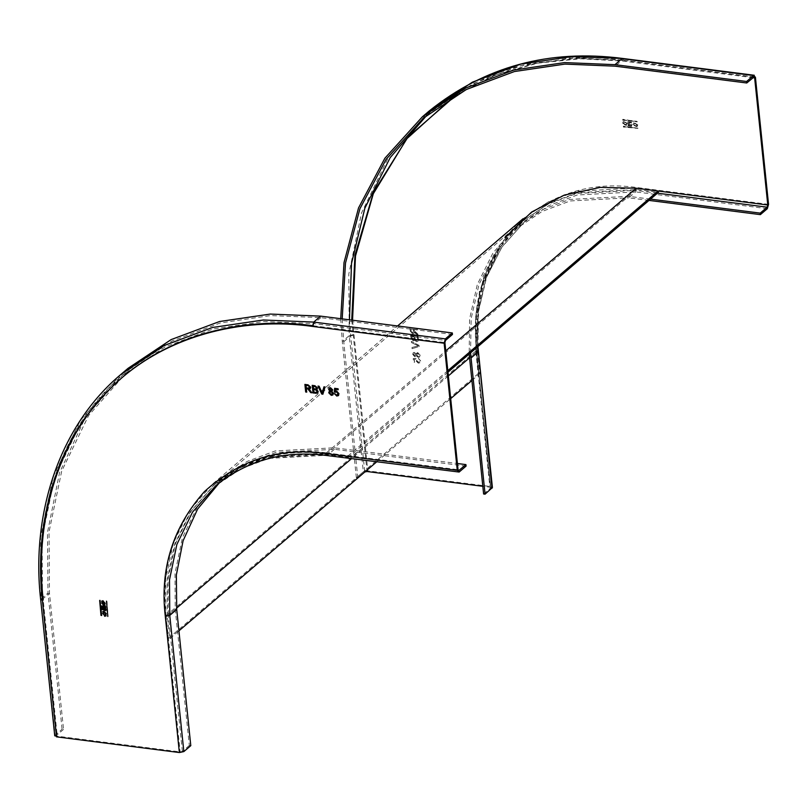<?xml version="1.0" encoding="UTF-8"?>
<svg xmlns="http://www.w3.org/2000/svg" width="809" height="809" viewBox="0 0 809 809"><rect width="100%" height="100%" fill="white"/><g stroke="black" fill="none" stroke-linecap="round" stroke-linejoin="round"><path stroke-width="0.61" stroke-dasharray="4.04 3.03" d="M477.462 351.035L479.798 373.738L478.341 373.546L475.995 350.853L475.732 314.671L483.206 278.761L499.123 245.865L523.039 218.733L548.401 201.825L576.837 191.197L636.339 188.032L658.273 190.833L658.435 192.35L636.491 189.549L577.484 192.694L549.281 203.231L524.121 219.997L500.397 246.907L484.611 279.53L477.199 315.146L477.462 351.035L469.544 357.8L476.491 351.864L475.803 351.015L489.87 487.21L482.821 486.3M176.584 608.146L167.332 616.043L169.678 638.746L178.92 630.838M376.65 461.878L450.694 398.604M471.89 380.503L479.798 373.738M167.332 616.043L167.079 580.154L174.491 544.538L190.277 511.915L214.001 485.006L239.161 468.229L267.364 457.692L326.371 454.557L348.305 457.358L348.153 455.841L326.219 453.04L266.717 456.205L238.281 466.833L212.919 483.742L189.003 510.873L173.086 543.759L165.612 579.669L165.875 615.861L168.221 638.554L169.678 638.746M478.341 373.546L168.221 638.554M447.964 372.191L348.305 457.358M447.812 370.684L348.153 455.841M413.247 340.933L411.083 338.182L413.166 340.993L414.693 339.992L416.595 341.641L417.94 341.297L418.111 336.291L410.8 335.351L411.083 338.182M768.55 204.353L636.916 187.536C591.025 181.054 550.585 193.786 515.586 225.731C484.065 261.327 471.06 302.869 476.572 350.358L490.648 486.543L367.792 470.858L352.542 320.202M628.441 125.8L631.536 126.416L632.001 124.374L631.354 122.058L628.006 121.633L628.441 125.8L632.153 126.255L631.536 126.416L632.304 124.222M637.998 128.196L623.587 126.113L623.668 126.861L637.998 128.196L623.355 126.305L623.436 127.064L637.765 128.398M622.738 120.258L637.32 121.643L622.89 119.297L622.96 120.056L637.108 121.866L636.794 121.299L622.657 119.499L622.96 120.056M622.849 123.029L627.197 125.274L627.784 123.656L623.446 121.411L622.617 123.221L626.965 125.476L627.784 123.656M637.846 124.94L633.498 122.695L632.911 124.313L637.249 126.558L637.846 124.94L633.265 122.897L632.911 124.313M420.154 355.212L417.656 352.502L415.947 353.705L414.37 352.37L413.247 352.663L412.752 354.251L414.835 356.638L416.16 355.697L418.182 357.356L419.588 356.991L420.154 355.212L417.656 352.502M417.586 352.562L415.877 353.766L414.299 352.431L413.166 352.724L412.671 354.322L414.764 356.708L416.16 355.697L418.182 357.356M414.279 340.64L414.693 339.992L414.279 340.64M414.157 329.364L417.434 329.789L417.323 328.717L410.011 327.787L410.355 331.073L412.59 333.854L413.814 333.551L414.35 332.105L417.99 335.159L417.869 333.935L414.36 330.992L414.077 329.435L417.434 329.789M412.165 348.639L419.163 346.515L419.042 345.362L411.417 341.378L411.538 342.531L418.213 345.827L412.044 347.476L412.094 348.699L419.163 346.515M420.67 361.026L418.364 358.407L419.831 360.925L419.507 361.967L418.283 362.23L416.554 360.511L416.878 358.316L413.207 358.609L413.581 362.199L414.511 362.321L414.228 359.53L416.079 359.378L415.735 360.672L418.334 363.19L420.195 362.654L420.751 360.956L418.435 358.347L419.911 360.854L419.578 361.896L418.364 362.159L416.625 360.44L416.959 358.245L413.288 358.549L413.652 362.139L414.592 362.26L414.309 359.459L416.16 359.317L415.806 360.602L418.405 363.13L420.063 362.766L420.751 360.956M648.99 200.41L628.735 197.831L635.682 191.885L636.916 187.536M650.517 199.115L628.573 196.314L569.566 199.459L541.363 209.996L516.203 226.763L493.015 252.873L477.32 284.475L469.574 319.039L469.19 354.059M470.545 352.906L471.162 318.493L478.948 284.596L494.471 253.632L517.285 228.027L542.232 211.392L570.203 200.945L628.735 197.831M483.61 493.996L490.567 488.049L489.87 487.21L490.567 488.049L476.491 351.864L475.803 351.015L479.373 291.634L504.897 237.715M490.648 486.543L492.024 488.242M364.99 471.849L357.831 477.927L356.364 477.745L363.322 471.799L367.792 470.858M356.364 477.745L342.288 341.55L349.245 335.614L363.322 471.799M357.831 477.927L343.754 341.742L342.197 318.888M340.731 318.695L342.288 341.55M628.006 121.633L631.121 122.26L631.768 124.576L632.314 124.212M627.784 121.835L628.209 125.992M628.876 124.394L631.283 124.475L631.384 125.496L631.05 124.677L628.876 124.394L628.977 125.415L631.698 125.415L628.977 125.415M631.172 122.705L628.927 122.422L629.038 123.555L631.637 123.747L631.172 122.705L628.694 122.624L628.805 123.757L631.06 124.04L630.939 122.907M629.109 124.202L629.21 125.223M622.617 123.221L623.213 121.613L627.551 123.858M625.266 125.243L626.297 124.96L626.732 123.747L624.912 121.835L623.87 122.119L623.446 123.332L625.266 125.243M625.499 125.041L626.53 124.768L626.965 123.555L625.145 121.643L624.103 121.926L623.678 123.13L625.499 125.041M637.613 125.142L637.017 126.76L632.678 124.505M634.964 123.12L633.932 123.403L633.498 124.616L635.318 126.528L636.359 126.244L636.784 125.031L634.964 123.12M635.55 126.325L636.592 126.052L637.017 124.839L635.196 122.928L634.165 123.211L633.73 124.414L635.55 126.325M414.764 356.708L416.079 355.768L414.764 356.708M418.111 357.416L419.507 357.062L420.083 355.282M416.423 354.787L417.99 356.445L418.91 356.233L417.99 356.445L419.234 355.181L417.666 353.533L416.736 353.766L417.737 353.472L419.315 355.111L418.071 356.385L416.493 354.726L417.737 353.472L416.493 354.726M413.52 354.443L414.683 355.738L415.583 354.716L414.4 353.402L413.52 354.443L414.683 355.738L415.654 354.645L414.764 355.677L415.654 354.645L414.481 353.341L413.52 354.443M416.595 341.641L417.869 341.358L418.405 339.123M418.324 339.193L418.111 336.291M418.031 336.352L410.8 335.351M410.719 335.422L411.012 338.253M416.514 341.711L414.623 340.063L413.166 340.993M414.764 336.989L414.936 338.658L416.392 340.64L417.515 339.74L417.302 337.313L414.845 336.918L414.936 338.658M414.845 336.918L417.373 337.242L417.596 339.679L416.392 340.64L417.596 339.679L416.473 340.579L415.017 338.587M411.67 336.595L413.146 339.942L414.087 339.335L413.925 336.878L411.751 336.524L411.821 338.031M411.751 336.524L413.996 336.817L414.168 339.274L413.146 339.942L414.168 339.274L413.227 339.871L411.902 337.97M417.363 329.85L417.323 328.717M417.252 328.788L410.011 327.787M409.941 327.857L410.274 331.134L412.59 333.854M412.509 333.925L413.733 333.611L414.35 332.105M414.269 332.165L414.764 332.732M414.693 332.802L417.99 335.159M417.919 335.229L417.869 333.935M417.788 334.006L416.22 332.792M416.15 332.863L414.36 330.992M414.279 331.053L414.269 330.456M414.077 329.435L414.188 330.527M410.891 329.03L413.308 329.263L413.52 331.286L412.418 332.863L413.439 331.356L413.237 329.324L410.891 329.03L411.124 331.286L412.418 332.863L413.268 332.6L412.499 332.792L411.124 331.286M410.972 328.96L411.205 331.215M419.092 346.586L419.042 345.362M418.971 345.423L411.417 341.378M411.336 341.438L411.538 342.531M411.457 342.591L418.213 345.827M418.142 345.888L412.044 347.476M412.094 348.699L411.973 347.546M312.294 385.377L315.025 385.65L317.563 387.986M190.793 745.655L189.326 745.463L175.25 609.278L174.997 573.389L182.409 537.773L198.195 505.15L221.919 478.24L247.069 461.464L275.282 450.926L334.289 447.792L457.409 463.506M466.075 466.115L334.441 449.298L275.92 452.413L247.948 462.869L223.001 479.504L219.573 482.548M452.474 334.461L320.839 317.654L270.641 315.581L220.149 323.013L172.024 340.993L129.096 369.612L88.616 415.533L61.676 471.202L49.025 531.968L49.47 593.219L63.537 729.405L62.081 729.212L48.004 593.027L47.458 532.646L59.542 472.638L85.451 417.393L124.576 371.361M54.749 735.877L62.081 729.212M63.537 729.405L56.59 735.341L57.277 736.19L180.144 751.885L182.379 751.409L189.326 745.463M312.466 325.663L313.275 325.764L313.892 323.59L263.683 321.527L213.192 328.95L165.066 346.93L122.149 375.558L81.658 421.469L54.729 477.138L42.078 537.914L42.513 599.156L56.59 735.341L57.277 736.19L43.211 600.005L42.513 599.156L49.47 593.219M105.645 606.568L105.858 610.613M104.452 610.026L104.058 610.532M101.853 605.86L105.878 606.376M105.544 609.41L104.553 609.278L104.321 607.033M103.946 609.278L102.844 609.137L102.601 606.811M106.252 601.35L107 601.461L108.062 616.509M99.669 600.5L100.417 600.622L101.479 615.669M103.067 600.753L105.079 605.365M103.289 600.551L101.803 601.047M104.654 604.616L103.734 604.808L101.914 602.897L102.237 601.795M102.874 611.442L104.139 611.159M106.161 615.77L104.371 610.957M105.726 615.022L104.806 615.214L102.986 613.303L103.309 612.201M329.212 391.253L329.961 390.929M329.101 388.017L330.476 387.703M330.557 387.642L332.752 389.898M332.833 389.837L331.902 391.182L333.389 393.366M333.47 393.305L332.853 394.974M332.145 394.256L331.275 394.428L329.708 392.78L330.952 391.516M331.892 389.746L330.891 390.646L329.637 389.412L330.659 388.512M318.2 391.465L317.785 392.911M318.281 391.394L316.713 389.412L317.644 387.926M316.916 392.223L314.003 392.132L313.74 389.513M316.622 387.885L316.026 388.856L313.649 388.633L313.407 386.308M306.429 388.674L306.702 392.132M306.783 392.072L305.751 391.94M304.973 384.366L308.148 384.781L310.727 387.198M310.808 387.127L310.302 388.573M309.078 388.917L309.604 389.422M309.685 389.362L311.9 392.8M309.776 387.015L308.3 388.047L306.348 387.804L306.095 385.377M325.046 387.005L322.872 394.195M318.109 386.045L319.14 386.257M319.221 386.186L322.295 393.144M325.117 386.945L324.004 386.803M334.42 393.589L335.27 393.68M335.351 393.609L336.746 395.207M336.827 395.136L337.697 394.954M335.3 392.264L334.35 392.052M334.704 388.259L338.091 388.775M338.172 388.704L338.192 389.746M335.573 389.331L335.32 391.313M335.401 391.243L336.574 390.969M336.655 390.909L338.971 393.69M338.678 395.328L339.052 393.629M448.348 375.912L351.5 458.673M326.219 453.04L445.769 350.884M657.464 193.179L635.53 190.368L636.339 188.032M165.875 615.861L475.995 350.853M326.371 454.557L636.491 189.549M454.132 96.2L493.712 75.48L536.397 62.89L580.316 58.137L623.779 60.432L755.414 77.239M767.316 208.692L635.682 191.885L577.161 194.999L549.19 205.456L524.232 222.091L501.428 247.696L485.906 278.65L478.109 312.557L477.492 346.96M516.203 226.763L523.16 220.827L548.31 204.05L576.514 193.513L635.53 190.368L628.573 196.314M490.76 487.696L476.683 351.511C471.404 298.117 486.897 254.552 523.16 220.827L499.436 247.736L483.651 280.359L476.238 315.975L476.491 351.864M752.967 77.684L623.011 61.09L580.457 58.774L537.439 63.193L495.543 75.106L456.498 94.815M351.723 320.101L366.882 470.231M352.936 335.331L350.702 335.796L364.778 471.991M343.754 341.742L350.702 335.796L349.448 319.808M426.889 115.212L430.337 112.198L473.255 83.58L521.39 65.6L571.872 58.167L622.081 60.24L615.123 66.176M754.079 76.916L622.445 60.099L753.715 77.047M622.081 60.24L623.011 61.09M623.779 60.432L621.919 58.723M429.255 110.934L388.573 157.077L361.512 213.01L348.8 274.079L349.245 335.614L353.715 334.663M476.572 350.358L477.957 352.046M182.379 751.409L168.302 615.214L175.25 609.278M458.976 470.535L327.332 453.728L326.411 452.878C280.521 446.386 240.081 459.118 205.082 491.063C173.551 526.669 160.556 568.211 166.067 615.689L168.302 615.214L168.039 579.325L175.452 543.709L191.237 511.086L214.972 484.176L240.121 467.41L268.325 456.873L327.332 453.728L334.289 447.792M327.332 453.728L458.602 470.676M326.411 452.878L458.046 469.685M166.067 615.689L180.144 751.885M313.275 325.764L444.91 342.571M320.839 317.654L313.892 323.59L445.526 340.407M42.513 599.156L56.397 735.705M40.672 599.681L55.123 735.159M121.067 374.294L80.384 420.427L53.323 476.37L40.612 537.429L41.057 598.963L48.004 593.027M326.755 455.507L459.128 472.051M334.441 449.298L327.493 455.245L268.972 458.359L240.991 468.805L216.043 485.44L223.001 479.504M212.919 483.742L397.573 325.956M524.121 219.997L214.001 485.006M622.445 60.099C549.432 50.664 485.4 68.027 430.337 112.198L423.38 118.144M477.907 346.616L478.584 311.081L486.603 277.174L502.015 246.907L524.232 222.091L517.285 228.027M221.919 478.24L214.972 484.176C246.978 458.47 284.313 448.368 326.967 453.859M42.331 599.509C32.603 514.837 60.513 426.98 122.149 375.558L129.096 369.612"/><path stroke-width="1.21" d="M178.92 630.838L376.65 461.878M450.694 398.604L471.89 380.503M658.435 192.35L447.964 372.191M658.081 191.005L447.812 370.684M622.657 58.45L571.478 56.64L520.743 64.113L472.385 82.174L429.255 110.934C484.743 66.439 549.21 48.944 622.657 58.45L754.291 75.267L753.553 75.53L755.414 77.239L768.55 204.353L767.316 208.692L760.369 214.638L648.99 200.41M760.369 214.638L760.207 213.121L650.517 199.115M469.19 354.059L483.61 493.996L485.076 494.178L470.545 352.906M477.907 346.616L492.408 487.524L485.076 494.178M482.821 486.3L367.013 471.516L364.778 471.991M342.197 318.888L345.483 263.097L359.934 208.712L386.166 159.252L423.38 118.144L466.308 89.516L514.433 71.536L564.925 64.103L615.123 66.176L746.758 82.993L746.606 81.476L614.971 64.669L564.53 62.586L513.796 70.049L465.438 88.12L422.308 116.88L384.892 158.21L358.529 207.933L344.007 262.612L340.731 318.695M614.971 64.669L621.919 58.723L753.553 75.53L746.606 81.476M746.758 82.993L754.079 76.916M753.715 77.047L754.645 77.897L767.781 205.011L767.165 207.185L760.207 213.121M317.128 389.2L317.563 387.986L314.944 385.721L312.203 385.367L312.992 392.941L317.715 392.982L315.732 393.285M457.267 470.342L444.131 343.238L312.496 326.421C241.487 316.37 160.819 336.069 108.143 390.747C54.314 444.222 33.877 527.175 42.432 600.662L56.509 736.847L179.365 752.542L183.835 751.591L190.793 745.655L176.716 609.46L169.769 615.406L165.289 616.347C159.778 568.869 172.782 527.326 204.303 491.73C239.302 459.775 279.752 447.043 325.633 453.536L457.267 470.342L459.128 472.051L466.075 466.115L465.923 464.599L458.602 470.676M105.999 610.016L101.985 609.521L101.631 606.052L105.645 606.568L105.746 610.724M106.232 609.814L104.189 610.441M107.819 616.478L106.485 601.148M101.691 615.447L100.963 615.356L99.669 600.5L101.712 615.467L99.901 600.308M103.067 600.753L104.968 605.476L103.592 605.86L101.681 601.138L103.067 600.753M104.664 616.266L102.753 611.543L104.139 611.159L106.05 615.882L104.664 616.266L102.874 611.442M331.286 395.368L328.697 392.739L329.89 391L328.626 389.351L329.101 388.017L330.476 387.703L332.752 389.898L331.821 391.243L333.389 393.366L332.812 395.004L331.286 395.368L328.697 392.739M329.142 391.313L329.961 390.929L328.626 389.351M317.168 389.159L316.632 389.483L318.2 391.465L317.715 392.982M306.358 388.735L306.702 392.132L305.681 392.001L304.892 384.437L308.067 384.841L310.727 387.198L310.262 388.603L308.998 388.977L311.9 392.8L310.717 392.648L307.926 388.977L306.358 388.735L307.41 388.876M325.046 387.005L322.872 394.195L321.76 394.054L318.028 386.115L319.14 386.257L322.225 393.204L323.924 386.864L325.046 387.005M338.597 395.399L336.837 396.076L334.339 393.649L336.746 395.207L338.041 393.629L336.402 391.809L334.279 392.122L334.623 388.33L338.091 388.775L338.192 389.746L335.492 389.402L335.32 391.313L336.574 390.969L338.971 393.69L338.314 395.712M336.746 395.207L337.697 394.954M336.827 395.136L338.122 393.568L336.483 391.748L335.229 392.325M219.573 482.548L197.588 509.114L183.087 540.766L176.352 575.027L176.716 609.46M457.409 463.506L465.923 464.599M183.835 751.591L169.769 615.406L169.506 579.81L176.858 544.487L192.512 512.127L216.043 485.44C247.635 460.058 284.535 450.077 326.755 455.507L459.128 472.051M458.288 470.454L458.976 470.535L458.046 469.685L444.91 342.571L445.526 340.407L452.474 334.461L452.322 332.954L445.365 338.89L444.131 343.238M452.322 332.954L320.688 316.137L313.73 322.083L445.365 338.89M124.576 371.361L128.014 368.348L171.144 339.588L219.502 321.527L270.236 314.064L320.688 316.137M56.509 736.847L55.123 735.159M104.452 610.026L102.217 609.319L101.853 605.86M105.079 607.357L104.088 607.225L105.312 607.154L105.544 609.41L104.553 609.278L105.544 609.41L105.312 607.154M103.946 609.278L103.471 607.154L102.379 607.013L103.704 606.952L103.663 609.753M104.088 607.225L104.321 609.48L105.312 609.602L104.321 609.48M102.379 607.013L102.612 609.339L103.795 609.683M105.079 605.365L103.592 605.86M101.803 601.047L103.825 605.658M102.237 601.795L103.38 601.4L105.2 603.322L104.654 604.616M104.968 603.514L104.543 604.727L103.501 605.011L101.681 603.099L102.116 601.886L103.147 601.603L104.968 603.514M104.897 616.064L106.161 615.77M103.309 612.201L104.462 611.806L106.282 613.718L105.726 615.022M106.05 613.92L105.615 615.133L104.573 615.406L102.753 613.495L103.188 612.292L104.23 612.009L106.05 613.92M328.778 392.678L329.961 390.929M328.697 389.281L329.142 387.986M332.853 394.974L331.356 395.298M330.021 391.748L330.952 391.516L332.529 393.174L331.275 394.428M330.952 391.516L329.637 392.85L331.194 394.499L332.145 394.256M329.566 389.473L330.659 388.512L329.637 389.412L330.659 388.512L331.892 389.746L330.891 390.646L331.892 389.746L330.578 388.583L329.566 389.473L330.81 390.717L331.821 389.807L330.81 390.717M330.062 391.718L330.871 391.586L332.529 393.174M331.194 394.499L332.448 393.235M315.813 393.225L312.992 392.941M313.063 392.871L312.284 385.306M315.267 389.786L313.659 389.574L315.348 389.716L317.249 391.253L316.359 392.395L317.249 391.253L315.348 389.716M314.721 386.55L313.326 386.378L314.802 386.49L316.622 387.885L316.026 388.856L316.622 387.885L314.802 386.49M313.659 389.574L313.932 392.193L316.279 392.456L317.168 391.313L316.279 392.456M313.326 386.378L313.568 388.704L315.945 388.917L316.541 387.956L315.945 388.917M306.783 392.072L305.681 392.001M305.751 391.94L304.973 384.366M310.302 388.573L308.998 388.977M311.981 392.729L310.717 392.648M310.798 392.577L309.645 390.929M309.716 390.868L307.926 388.977M308.007 388.907L307.491 388.805M306.014 385.438L306.267 387.865L308.229 388.118L309.705 387.086L308.199 385.721L306.095 385.377L308.269 385.65L309.776 387.015L309.463 387.926M309.503 387.895L309.776 387.015M322.953 394.135L321.76 394.054M321.83 393.993L318.109 386.045M324.004 386.803L322.225 393.204M338.678 395.328L336.837 396.076M336.908 396.016L334.42 393.589M335.3 392.264L336.483 391.748L334.279 392.122M334.35 392.052L334.704 388.259M338.273 389.675L335.492 389.402M469.544 357.8L448.348 375.912M351.5 458.673L176.584 608.146M445.769 350.884L636.147 188.204L767.781 205.011M352.542 320.202L355.495 255.988L373.333 193.685L406.796 138.754L454.132 96.2M767.165 207.185L657.464 193.179M754.645 77.897L752.967 77.684M456.498 94.815L407.958 137.095L373.485 192.239L354.969 255.118L351.723 320.101M366.882 470.231L367.013 471.516M504.897 237.715L531.624 212.039L564.328 195.09L600.126 187.415L636.147 188.204M349.448 319.808L351.521 263.491L364.849 208.216L390.191 157.603L426.889 115.212M478.331 351.339L492.024 488.242M477.492 346.96L477.957 352.046L471 357.993M179.365 752.542L165.289 616.347M43.211 600.005C34.656 526.517 55.083 443.565 108.912 390.09C161.588 335.411 242.255 315.702 313.275 325.764M42.432 600.662L41.057 598.963M128.014 368.348L121.067 374.294L164.197 345.534L212.555 327.463L263.289 320L313.73 322.083L312.496 326.421M325.633 453.536L327.493 455.245M397.573 325.956L523.039 218.733M422.308 116.88L429.255 110.934M54.749 735.877L40.672 599.681C30.894 514.554 58.976 426.11 121.067 374.294"/></g></svg>

